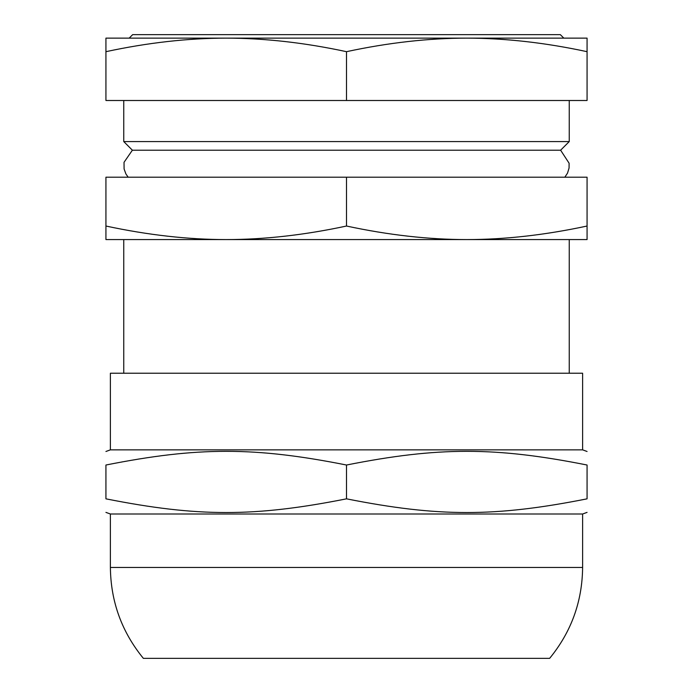 <?xml version="1.0" encoding="UTF-8"?>
<svg xmlns="http://www.w3.org/2000/svg" width="693" height="693" viewBox="0 0 693 693"><rect width="100%" height="100%" fill="white"/><g stroke="black" fill="none" stroke-linecap="round" stroke-linejoin="round"><path stroke-width="1.04" d="M560.342 34.65L132.658 34.65L129.175 38.132L226.213 38.132C264.674 38.184 304.764 42.697 346.5 51.68C388.236 42.697 428.326 38.184 466.787 38.132C505.24 38.184 545.339 42.697 587.066 51.68L587.066 38.132L466.787 38.132L563.825 38.132L560.342 34.65M128.17 177.209L125.909 173.96L124.09 168.936L124.03 162.318L132.38 150.199L560.62 150.199L569.248 141.571L123.752 141.571L123.752 100.502M110.386 449.852L582.614 449.852L582.614 373.232L110.386 373.232L110.386 449.852L105.934 451.481M346.5 465.02C254.513 446.768 197.921 446.768 105.934 465.02C105.934 446.768 105.934 446.768 105.934 465.02C105.934 446.768 105.934 446.768 105.934 465.02L105.934 498.839C105.934 517.091 105.934 517.091 105.934 498.839C105.934 517.091 105.934 517.091 105.934 498.839C197.921 517.091 254.513 517.091 346.5 498.839L346.5 465.02C438.487 446.768 495.079 446.768 587.066 465.02L587.066 498.839C495.079 517.091 438.487 517.091 346.5 498.839M587.066 465.02C587.066 446.768 587.066 446.768 587.066 465.02C587.066 446.768 587.066 446.768 587.066 465.02M587.066 498.839C587.066 517.091 587.066 517.091 587.066 498.839C587.066 517.091 587.066 517.091 587.066 498.839M587.066 512.387L582.614 514.007L110.386 514.007L105.934 512.387M143.356 658.35C121.76 631.903 110.767 601.611 110.386 567.472L582.614 567.472C582.259 601.619 571.275 631.912 549.644 658.35L143.356 658.35M105.934 226.031L105.934 177.209L587.066 177.209L587.066 226.031C545.07 235.048 504.972 239.561 466.787 239.579C428.595 239.561 388.504 235.048 346.5 226.031C304.496 235.048 264.405 239.561 226.213 239.579C188.028 239.561 147.93 235.048 105.934 226.031L105.934 239.579L226.213 239.579L123.752 239.579L123.752 373.232M569.248 373.232L569.248 239.579L466.787 239.579L587.066 239.579L587.066 226.031M346.5 177.209L346.5 226.031M466.787 239.579L226.213 239.579M587.066 51.68L587.066 100.502L105.934 100.502L105.934 51.68C147.661 42.697 187.76 38.184 226.213 38.132L466.787 38.132M226.213 38.132L105.934 38.132L105.934 51.68M346.5 100.502L346.5 51.68M564.83 177.209L567.515 173.137L569.066 168.027L569.109 163.227L560.62 150.199M582.614 449.852L587.066 451.481M110.386 514.007L110.386 567.472M582.614 514.007L582.614 567.472M569.248 100.502L569.248 141.571M132.38 150.199L123.752 141.571"/></g></svg>
